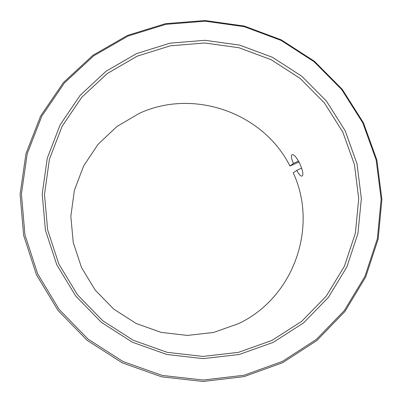 <?xml version="1.0" encoding="UTF-8"?>
<svg xmlns="http://www.w3.org/2000/svg" width="402" height="402" viewBox="0 0 402 402"><rect width="100%" height="100%" fill="white"/><g stroke="black" fill="none" stroke-linecap="round" stroke-linejoin="round"><path stroke-width="0.6" d="M282.38 361.423L316.389 339.424L344.363 310.515L365.001 276.28L377.413 238.502L381.141 199.085L376.151 159.931L362.785 122.881L341.755 89.641L314.083 61.722L281.068 40.401L244.225 26.663L205.241 21.195L165.931 24.321L128.153 35.999L93.751 55.798L64.471 82.887L41.868 116.037L27.22 153.685L21.427 193.955L24.939 234.773L37.703 273.968L59.119 309.409L88.098 339.152L123.082 361.559L162.162 375.418L203.206 380.036L243.999 375.247L282.38 361.423M127.474 35.421L165.468 23.678L205.005 20.537L244.205 26.04L281.254 39.853L314.454 61.295L342.283 89.37L363.433 122.796L376.875 160.051L381.9 199.432L378.151 239.074L365.669 277.073L344.921 311.51L316.791 340.594L282.581 362.73L243.974 376.639L202.945 381.463L161.659 376.825L122.344 362.885L87.154 340.343L58.004 310.424L36.456 274.772L23.628 235.341L20.1 194.282L25.934 153.775L40.677 115.912L63.415 82.566L92.867 55.33L127.474 35.421M301.686 168.081L296.771 170.378L293.234 172.855C318.52 226.854 293.787 297.892 238.275 323.741L213.532 332.474L187.347 335.419L161.081 332.379L136.122 323.474L113.786 309.158L95.254 290.174L81.505 267.546L73.234 242.466L70.837 216.266L74.385 190.312L83.636 165.925L98.053 144.328L116.856 126.565L139.067 113.475C193.422 88.033 263.3 112.741 289.963 166.076L299.093 161.951M273.33 342.323L239.306 354.474L203.191 358.634L166.885 354.489L132.328 342.197L101.394 322.374L75.752 296.083L56.767 264.757L45.411 230.095L42.215 193.97L47.245 158.282L60.129 124.876L80.083 95.41L105.997 71.29L136.504 53.617L170.051 43.155L205.005 40.306L239.687 45.119L272.481 57.315L301.867 76.285L326.479 101.143L345.157 130.735L356.991 163.709L361.353 198.528L357.941 233.542L346.82 267.049L328.414 297.369L303.525 322.922L273.33 342.323M137.283 56.124L107.254 73.541L81.742 97.299L62.104 126.323L49.436 159.217L44.491 194.347L47.647 229.909L58.828 264.024L77.521 294.857L102.756 320.731L133.203 340.243L167.212 352.343L202.95 356.428L238.502 352.343L271.998 340.393L301.731 321.298L326.243 296.148L344.378 266.3L355.348 233.306L358.715 198.824L354.433 164.534L342.785 132.057L324.394 102.902L300.153 78.42L271.209 59.737L238.904 47.732L204.744 42.994L170.322 45.813L137.283 56.124M296.771 170.378C298.987 174.433 300.696 176.342 301.892 176.106L301.987 176.051C305.912 174.413 295.746 152.489 291.983 154.805L291.787 154.921C290.942 156.026 291.485 158.865 293.42 163.438L289.963 166.076M298.575 161.036L293.42 163.438"/></g></svg>
